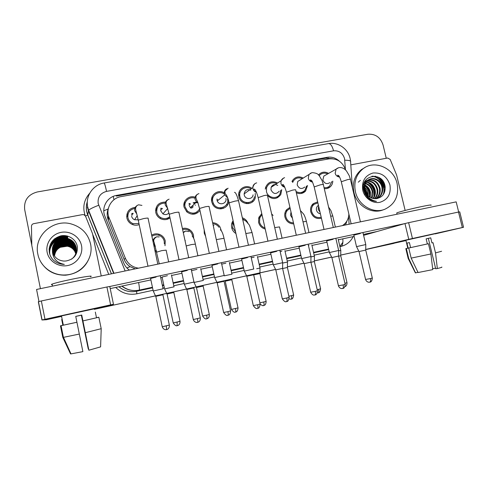 <?xml version="1.0" encoding="UTF-8"?>
<svg xmlns="http://www.w3.org/2000/svg" width="488" height="488" viewBox="0 0 488 488"><rect width="100%" height="100%" fill="white"/><g stroke="black" fill="none" stroke-linecap="round" stroke-linejoin="round"><path stroke-width="0.73" d="M151.658 235.161C154.086 233.746 156.648 233.477 159.332 234.344C162.474 235.558 164.45 237.784 165.255 241.029L164.999 245.714M156.709 251.771L155.172 251.668M182.402 228.543C184.897 227.914 187.252 228.268 189.472 229.616C191.583 230.995 192.925 232.91 193.498 235.356L193.651 238.236M212.609 222.741C215.733 222.888 218.185 224.273 219.966 226.902L221.302 230.635M205.619 236.363L204.252 233.197L204.179 229.775M235.942 233.52C233.99 232.349 232.648 230.671 231.916 228.494L231.696 227.689C231.178 225.127 231.648 222.803 233.105 220.722M265.228 229.037C261.763 228.091 259.549 225.84 258.579 222.284L258.823 217.556L261.751 213.579M293.703 223.87C289.231 223.76 286.31 221.467 284.925 216.995C284.376 214.293 284.907 211.89 286.517 209.797L289.933 207.369M321.427 218.227C316.212 219.313 312.649 217.172 310.752 211.81C310.118 208.516 310.966 205.796 313.284 203.649L317.645 201.879M139.19 224.614C137.097 225.383 134.981 225.407 132.846 224.681C129.674 223.449 127.685 221.204 126.88 217.947C126.392 211.853 129.192 208.315 135.28 207.333M168.714 217.495L168.293 218.899M170.019 217.88C166.975 219.99 163.754 220.216 160.345 218.563C157.929 217.184 156.404 215.153 155.77 212.469C155.428 205.625 158.691 202.16 165.572 202.075M195.365 212.768L194.956 213.976M199.952 210.419C196.133 214.903 191.747 215.385 186.794 211.865L184.055 207.107C182.439 200.806 189.131 194.907 195.169 197.219M221.564 207.809L221.21 208.882M228.683 200.989C228.719 209.419 216.135 211.859 212.548 204.033L211.755 201.849C209.907 194.864 218.209 188.929 224.236 192.845M247.325 202.697L247.026 203.697M255.23 193.364L255.364 197.073C254.205 205.844 240.462 205.594 238.9 196.701L238.705 195.359C237.973 188.484 246.471 183.982 251.845 188.313M281.728 189.655L280.777 194.547C276.922 199.501 272.487 199.848 267.485 195.578M307.531 185.483L305.616 190.985C303.017 193.669 299.919 194.261 296.338 192.766M332.785 181.097C332.7 183.439 331.834 185.367 330.187 186.874C328.497 188.307 326.527 188.886 324.276 188.612M277.648 197.671L277.208 196.762M252.729 201.745L252.339 200.721M227.225 205.363L227.042 204.655M248.74 202.904L248.557 203.63L248.74 202.904M223.138 207.369L222.87 208.559L223.138 207.369M197.012 211.944L196.749 213.299L197.012 211.944M108.367 208.406L108.141 208.992C106.835 212.707 106.878 216.391 108.281 220.058L124.159 259.524C125.404 262.507 127.38 264.88 130.095 266.655L135.231 268.864M345.699 170.141C342.735 161.967 337.178 158.21 329.028 158.862L120.932 196.64C111.398 198.091 105.249 208.956 109.092 217.8L125.337 258.17C127.905 263.898 132.309 267.235 138.543 268.174M342.423 225.615C346.431 222.979 348.585 219.149 348.883 214.11M271.639 213.964L273.103 215.434M242.329 217.782C245.08 218.758 246.971 220.643 247.995 223.425M292.007 181.487L292.477 180.56C295.289 176.741 298.888 175.918 303.268 178.096M265.301 189.161L265.625 187.331C268.107 181.908 272.109 180.469 277.623 183.018M318.493 175.027L318.749 174.704C321.592 171.831 324.88 171.392 328.601 173.38M239.559 195.316L238.693 194.944M192.662 214.232L192.955 213.201M212.585 199.464L211.579 199.275M192.034 207.986L191.198 206.942M184.976 204.076L183.927 204.1M161.571 209.62L160.583 209.309M156.764 209.181L156.392 209.254M132.797 214.177L131.662 214.092M232.678 224.071L231.727 223.699M126.795 214.775L128.161 213.707M160.772 208.364L162.211 208.84L160.772 208.364M155.861 208.406L157.185 207.766M189.002 204.136L189.862 204.618L189.002 204.136L190.289 203.892M191.888 206.29L192.894 207.565L191.888 206.29M195.151 204.911L195.395 205.259L195.151 204.911M184.244 202.654L185.477 202.319M211.853 198.354L212.707 198.524M211.957 197.341L213.085 197.225M238.73 193.974L239.7 194.358M239.041 192.37L240.078 192.418M265.527 187.679L266.234 187.807M233.087 222.821L232.001 222.796L232.947 223.162M232.428 221.814L233.356 221.875M259.116 216.818L260.122 217.038M384.922 187.758C383.842 183.457 381.616 179.913 378.249 177.12M375.004 176.186C379.475 178.992 382.391 183.012 383.745 188.252C382.391 183.012 379.475 178.992 375.004 176.186M61.604 316.523L60.219 316.7M395.481 242.896L365.732 249.6M340.734 255.084L358.79 251.088M331.657 257.084L314.351 260.891L331.657 257.084M287.42 266.826L303.914 263.166M94.276 309.349L275.586 269.449M197.811 202.471L197.286 202.569M197.207 202.587L193.657 203.258M197.512 201.959L196.664 202.124M196.64 202.13L193.096 202.794M358.808 251.125L340.734 255.108M331.669 257.103L314.351 260.915M303.933 263.209L287.42 266.844M339.361 161.174C335.781 157.917 331.736 156.624 327.222 157.307L116.614 195.389C107.201 196.816 101.12 207.522 104.908 216.239L123.726 263.014C124.916 265.911 126.795 268.272 129.369 270.09M116.614 195.389L116.358 196.109L325.85 158.179L332.474 158.698M379.871 178.035C382.47 180.578 384.245 183.616 385.203 187.16C384.245 183.616 382.47 180.578 379.871 178.035M31.738 244.982L24.668 209.517C23.839 200.342 28.048 194.486 37.289 191.961L367.934 134.243C375.443 133.749 380.494 137.341 383.08 145.034L386.264 158.283M61.598 316.505L60.335 316.675M393.975 243.341L365.732 249.557M331.651 257.06L314.351 260.873M275.561 269.413L94.276 309.331M345.528 224.968L346.968 220.911M344.845 223.693L344.162 225.249M327.655 173.917C324.532 172.508 321.818 172.984 319.506 175.332L319.176 175.747M325.911 174.905L323.812 176.095L322.855 180.023C324.447 183.622 326.801 184.482 329.925 182.603M369.745 282.192L369.849 282.174C370.605 281.753 370.782 280.551 370.398 278.581L372.301 278.02L365.719 250.069L365.786 244.555L356.527 246.629M365.725 250.069L359.022 251.558L356.508 246.605L353.8 235.057M324.038 187.599C326.161 187.941 328.015 187.435 329.601 186.074L331.822 181.603M317.871 202.856L313.961 204.374C311.875 206.271 311.112 208.687 311.673 211.627C313.381 216.41 316.56 218.282 321.202 217.245M318.45 205.369L317.969 205.692C316.633 206.839 316.139 208.327 316.486 210.157C317.084 212.213 318.383 213.421 320.396 213.774M345.236 284.309L345.059 283.241L346.992 282.68L340.722 255.73L338.629 256.176M340.728 255.724L340.795 250.417L338.66 250.832M302.34 178.657C298.644 177.101 295.643 177.894 293.337 181.048L292.696 182.421M300.724 179.645L297.753 181.457L297.18 184.885C299.04 188.783 301.578 189.503 304.78 187.038M342.6 288.536L342.698 288.512C343.381 288.103 343.528 286.901 343.137 284.907L345.162 284.309L338.599 256.048L338.666 250.478L329.382 252.552M338.599 256.048L331.883 257.542L329.37 252.522L326.661 240.846M296.051 191.516C299.425 193.279 302.389 192.858 304.939 190.253L306.58 186.019M276.733 183.61C272.036 181.713 268.65 183.037 266.582 187.569L266.448 191.479C267.631 198.067 277.239 199.793 279.972 193.95L280.807 190.228M277.757 185.446C274.842 183.83 272.627 184.452 271.114 187.325L270.98 189.844C273.323 194.163 276.074 194.614 279.234 191.198M314.864 295.008L314.955 294.99C315.565 294.599 315.675 293.392 315.279 291.373L317.444 290.738L310.893 262.154L310.966 256.523L301.645 258.603M310.893 262.154L304.146 263.654L301.633 258.573M251.009 188.917C246.269 185.434 239.163 189.356 239.693 195.218L239.87 196.518C241.261 204.417 253.498 204.557 254.413 196.737M250.795 190.192C247.093 188.819 244.872 190.058 244.134 193.913L244.25 194.907C245.11 199.793 252.711 199.72 253.077 194.846M282.589 268.382L282.668 262.703L273.292 264.789M286.517 301.627L286.596 301.614C287.133 301.236 287.206 300.022 286.798 297.985L289.116 297.302L282.582 268.394L275.793 269.888L282.308 298.802M246.037 203.581L246.361 202.624M212.579 200.44L211.554 200.226M224.291 194.059C219.027 189.997 211.029 195.218 212.75 201.66L213.39 203.484C216.959 211.511 229.787 207.248 227.506 198.866M217.611 199.537L216.855 199.073M212.774 198.219L211.694 198.39M253.754 269.016L244.293 271.114M253.656 274.768L246.812 276.275L244.274 271.084L241.59 258.976M253.65 274.768L260.165 304.018L257.688 304.744L253.315 305.61L246.806 276.287M220.125 208.913L220.533 207.894M216.965 200.074L217.258 200.977C219.24 206.034 227.292 203.588 225.889 198.384M290.159 208.358L287.334 210.377C285.864 212.237 285.376 214.378 285.87 216.806C287.06 220.692 289.591 222.717 293.477 222.876M285.883 213.299L284.955 212.963M291.007 212.066L290.537 215.367L292.41 218.197M318.121 292.861L318.207 292.843C318.804 292.471 318.908 291.318 318.53 289.39L320.592 288.792L314.339 261.55L314.412 256.182L310.966 256.877M314.339 261.544L310.923 262.288M261.995 214.671L259.805 217.776L259.543 222.095C260.33 225.053 262.141 226.999 264.984 227.939M291.153 299.144L291.226 299.132C291.757 298.766 291.83 297.613 291.446 295.661L293.642 295.026L287.401 267.485L287.487 262.062L282.662 263.062M287.408 267.485L282.613 268.528M244.549 220.112L242.585 218.941M233.416 222.138L232.672 227.487L235.631 232.105M259.909 273.548L253.681 274.915M259.909 273.536L260.006 268.065L256.706 268.723M430.69 234.588L400.288 241.456L430.69 234.588M350.799 164.859L387.728 158.008L390.174 159.454L396.604 174.978L405.144 210.444M365.732 249.447L408.761 239.334L404.967 223.553L363.609 235.35M435.156 233.892L463.539 227.28L462.331 227.53L458.513 212.048L459.733 211.847L463.539 227.274M404.967 223.553L408.633 222.68L412.445 238.504L462.331 227.53M412.445 238.504L408.761 239.334M408.633 222.68L458.513 212.048M78.074 312.131L94.178 308.861L54.979 317.334L78.074 312.131M40.419 288.652L31.787 245.373L31.476 226.255C31.561 224.889 32.3 224.029 33.678 223.669L82.594 214.598L83.96 214.696L85.546 216.184L92.519 233.654L101.242 275.958M94.251 309.209L107.763 306.232L113.466 304.262L110.617 304.866L106.921 286.987L109.782 286.48L113.466 304.256M44.994 319.292L41.956 319.982L38.32 301.712L41.34 300.962L44.994 319.292L110.617 304.866M61.58 316.401L46.421 319.738L41.956 319.982M41.34 300.962L106.921 286.987M355.423 191.76C353.599 182.219 356.1 174.582 362.926 168.86C374.418 159.43 393.877 167.964 397.092 183.579C399.154 195.755 395.042 204.326 384.764 209.291C373.253 214.073 358.247 205.198 355.423 191.76M383.8 209.626L383.147 209.852C371.691 214.616 356.759 205.79 353.952 192.424C352.135 182.927 354.63 175.332 361.419 169.635L365.024 167.463M376.998 198.604C380.963 196.121 382.61 192.4 381.933 187.435C380.768 180.67 373.021 176.589 367.964 180.115C364.67 182.53 363.517 186.019 364.499 190.576M377.212 198.567C381.464 196.158 383.251 192.357 382.561 187.172C381.396 180.389 373.637 176.302 368.568 179.834C365.506 182.012 364.286 185.239 364.908 189.515L365.067 190.326C366.933 196.048 370.642 198.836 376.205 198.689C382.653 197.396 385.611 193.266 385.093 186.294C382.592 170.544 359.601 175.18 363.664 190.32L367.202 197.158C369.855 199.848 372.942 201.251 376.474 201.367C370.148 200.074 366.323 196.396 364.987 190.326L364.908 189.515M375.827 198.726C378.877 196.121 380.085 192.711 379.444 188.49C377.578 182.329 373.796 179.547 368.098 180.163M376.163 198.695C379.414 196.103 380.713 192.614 380.06 188.228C378.108 181.89 374.217 179.133 368.373 179.962M374.455 198.732C376.748 196.121 377.596 193.053 376.992 189.527C375.449 184.061 372.143 181.249 367.08 181.085M374.802 198.75C377.285 196.127 378.218 192.967 377.602 189.271C375.98 183.628 372.558 180.816 367.324 180.834M373.003 198.506C374.589 196.054 375.113 193.4 374.577 190.552C373.32 185.794 370.52 183.018 366.183 182.225M373.375 198.585C375.132 196.078 375.736 193.315 375.174 190.296C373.851 185.361 370.923 182.567 366.397 181.914M371.459 198.012L372.204 191.558C371.228 187.563 368.971 184.928 365.433 183.641M371.856 198.165C372.942 195.944 373.253 193.657 372.789 191.308C371.746 187.111 369.349 184.434 365.603 183.256M369.77 197.109L369.861 192.546C369.184 189.429 367.525 187.069 364.884 185.458C368.367 188.594 370.008 192.443 369.794 197.012M369.623 198.891L369.8 198.5M370.209 197.384L370.447 192.303C369.697 188.954 367.879 186.507 365 184.952M367.763 195.401L367.562 193.523L364.719 188.106M368.318 195.963L368.135 193.279C367.659 190.93 366.512 188.935 364.701 187.3M365.317 194.584L363.749 190.686M366.049 195.725L365.86 194.242L363.493 189.356M367.769 180.243L364.566 182.012M368.153 180.029L366.159 180.963L364.268 182.683M366.726 181.109L365.713 181.274M365.39 181.359L364.804 181.548M366.976 180.877L365.982 181.085M365.774 181.146L364.829 181.499M365.799 182.189L364.707 182.176M366.018 181.896L364.945 181.933M365.012 183.519L364.024 183.323M365.195 183.159L364.139 183M364.402 185.202L363.609 184.854L364.353 185.397M364.536 184.739L363.7 184.434M364.097 187.526L363.365 186.953M364.133 186.849L363.395 186.355M389.942 184.982C391.205 193.931 387.868 199.708 379.926 202.306C372.667 203.844 364.585 198.219 362.773 190.32C361.565 181.268 364.957 175.497 372.948 173.014C381.329 172.386 386.996 176.375 389.942 184.982M367.269 197.231L367.196 195.761M367.006 194.486L364.884 189.393M364.121 188.374L363.353 187.52M369.52 196.939C369.672 192.565 368.111 188.85 364.823 185.788M373.967 196.749C374.747 190.875 372.765 186.178 368.007 182.652M360.376 180.316L358.284 182.189M383.208 194.755C386.301 186.611 379.725 176.571 371.868 176.278M367.537 197.506L367.525 196.2M367.397 194.98L364.78 188.734M364.103 187.898L363.359 187.124M374.43 195.389C374.735 190.491 372.991 186.416 369.202 183.165M383.733 193.962C386.258 186.093 380.03 176.723 372.576 176.168M37.85 254.144C33.544 236.003 53.21 218.594 71.23 223.949C81.563 227.036 87.999 233.654 90.524 243.799C94.007 258.585 81.453 274.469 65.477 274.945C52.594 275.848 40.095 266.497 37.85 254.144M54.284 239.004C58.414 236.643 62.842 235.667 67.57 236.082M74.817 251.442C73.029 248.508 70.504 246.739 67.252 246.141L62.952 246.367L60.372 247.288L67.259 246.226C70.601 246.855 73.121 248.593 74.817 251.442L75.756 253.687M76.439 250.655L76.213 248.233C74.914 243.28 71.736 240.242 66.691 239.108C58.731 237.449 51.13 244.988 52.857 252.516L53.015 253.205M76.457 250.344L76.244 247.593C74.932 242.597 71.724 239.529 66.636 238.382C58.603 236.704 50.929 244.311 52.667 251.906L52.917 252.906M76.445 250.576L76.219 248.075C74.914 243.115 71.736 240.066 66.679 238.925C58.7 237.266 51.081 244.823 52.808 252.363L52.991 253.132M71.529 259.195C75.396 256.163 76.97 252.247 76.25 247.428C74.932 242.426 71.724 239.346 66.618 238.199C58.95 236.656 51.472 243.384 52.478 250.838L52.625 251.759C54.18 257.414 57.962 260.525 63.983 261.092L65.972 260.995C73.92 259.396 77.72 254.663 77.366 246.788C76.299 239.407 68.369 234.307 60.89 235.844C52.673 238.357 48.806 243.774 49.282 252.101C49.764 255.029 51.014 257.603 53.046 259.829C56.108 262.764 59.798 264.282 64.099 264.386L64.355 264.386C57.023 262.971 53.052 258.774 52.429 251.778L52.478 250.838M76.409 250.96L76.183 248.856C74.896 243.957 71.748 240.944 66.746 239.815C58.859 238.174 51.332 245.653 53.04 253.113L53.125 253.498M76.415 250.881L76.195 248.703C74.902 243.786 71.748 240.767 66.734 239.639C58.828 237.998 51.277 245.488 52.991 252.961L53.094 253.424M76.366 251.253L76.158 249.478C74.877 244.616 71.76 241.627 66.801 240.517C58.987 238.894 51.521 246.306 53.216 253.699L53.235 253.784M76.378 251.18L76.165 249.319C74.884 244.451 71.754 241.456 66.789 240.34C58.957 238.717 51.472 246.141 53.174 253.553L53.204 253.717M76.323 251.552L76.128 250.082C74.859 245.263 71.773 242.304 66.856 241.2C59.2 239.626 51.844 246.769 53.357 254.065M76.335 251.479L76.134 249.929C74.865 245.104 71.767 242.139 66.844 241.029C59.139 239.443 51.752 246.672 53.326 253.998M76.274 251.839L76.104 250.673C74.847 245.903 71.779 242.969 66.911 241.877C59.444 240.364 52.222 247.154 53.479 254.339M76.287 251.771L76.11 250.527C74.847 245.745 71.779 242.804 66.899 241.706C59.383 240.181 52.131 247.056 53.448 254.272M76.213 252.125L76.073 251.259C74.829 246.525 71.791 243.622 66.966 242.542C59.676 241.084 52.594 247.544 53.607 254.608M76.226 252.058L76.079 251.113C74.835 246.373 71.791 243.457 66.954 242.377C59.621 240.901 52.503 247.446 53.576 254.541M76.146 252.412L76.049 251.832C74.81 247.141 71.803 244.262 67.015 243.189C59.908 241.792 52.96 247.934 53.747 254.87M76.165 252.339L76.055 251.692C74.817 246.989 71.797 244.104 67.002 243.03C59.853 241.615 52.869 247.837 53.71 254.809M76.073 252.686L76.024 252.4C74.798 247.745 71.809 244.891 67.063 243.829C60.134 242.481 53.326 248.325 53.887 255.126M76.097 252.619L76.03 252.259C74.798 247.599 71.809 244.732 67.051 243.671C60.079 242.31 53.235 248.227 53.851 255.065M76 252.961L75.994 252.955C74.78 248.343 71.821 245.513 67.118 244.464C59.2 244.116 54.839 247.758 54.034 255.383M76.018 252.894L76 252.814C74.786 248.197 71.821 245.354 67.106 244.305C59.127 243.969 54.76 247.642 53.997 255.322M75.915 253.235C74.627 248.788 71.712 246.074 67.167 245.08C59.463 244.708 55.138 248.227 54.192 255.627M75.933 253.168C74.664 248.679 71.736 245.934 67.155 244.927C59.396 244.561 55.065 248.105 54.15 255.566M75.823 253.504C74.469 249.228 71.596 246.623 67.216 245.69C59.725 245.293 55.437 248.685 54.351 255.871M75.847 253.437C74.505 249.118 71.626 246.489 67.204 245.537C59.658 245.147 55.364 248.569 54.308 255.81M60.372 247.288C56.858 249.142 54.906 252.082 54.51 256.108M67.252 246.141C59.92 245.726 55.656 249.026 54.473 256.048M81.502 245.568C83.381 254.358 77.013 263.721 67.802 265.533C58.621 267.473 48.879 261.269 47.153 252.32C45.292 243.39 51.88 234.045 61.073 232.373C70.248 230.568 79.764 236.753 81.502 245.568M90.097 255.681C86.303 267.284 78.111 273.786 65.52 275.201C54.632 275.354 46.384 270.907 40.778 261.873M67.789 238.236C57.987 236.039 48.239 244.933 49.867 254.498M67.747 237.528C57.932 235.338 48.141 244.128 49.636 253.736M67.698 236.802C58.041 234.685 48.324 242.981 49.355 252.534M67.143 235.978C58.322 234.454 49.599 241.017 49.117 249.752M67.789 238.144C57.974 235.948 48.214 244.848 49.843 254.413M67.74 237.436C57.932 235.253 48.141 244.006 49.605 253.614M67.692 236.71C58.078 234.612 48.391 242.798 49.318 252.326M65.819 235.722C56.559 235.82 51.002 240.261 49.142 249.045M162.089 277.044L167.421 275.677M191.503 270.663L196.951 269.37M221.698 264.136L225.846 263.191M150.585 278.477L156.099 277.056M181.627 271.859L187.282 270.407M251.247 257.792L254.12 257.152M280.155 251.594L281.808 251.235M308.446 245.537L308.916 245.44M241.609 259.067L247.556 257.548M270.596 252.888L276.696 251.332M298.949 246.843L305.195 245.25M326.679 240.926L333.078 239.303M211.957 265.393L217.758 263.904M353.818 235.137L360.37 233.477M38.961 301.511L36.563 289.457L456.17 201.867L458.671 212.012M109.788 286.493L404.765 223.608M377.126 231.495L363.395 234.435M354.117 236.418L338.318 239.797M326.978 242.225L311.942 245.44M299.248 248.16L285.022 251.204M270.901 254.224L257.542 257.084M241.908 260.427L229.482 263.087M212.262 266.771L200.83 269.217M181.926 273.262L171.562 275.482M162.187 277.489L160.729 277.8M150.883 279.905L110.221 288.603M426.134 238.858L428.336 238.37L435.705 268.772L437.34 268.546L435.516 252.912L433.033 242.695L431.965 242.92L430.727 237.833L426.134 238.852L427.366 243.945L428.427 243.726L430.904 253.967L432.752 269.62L418.063 272.536L411.164 258.115L408.743 248.026L410.597 247.611L409.389 242.579L406.968 243.122L408.169 248.118L406.327 248.532L408.73 258.548L415.575 272.865L417.954 272.304M435.558 268.168L432.642 268.699M405.906 240.249L435.119 233.728M408.157 248.069L407.815 248.191L408.169 248.118M410.597 247.611L427.366 243.945M396.823 213.286L396.744 212.945C398.647 211.987 412.378 208.48 422.193 206.454C429.233 205.021 432.13 204.643 430.886 205.314M407.797 248.124L406.327 248.532M408.743 248.026L428.427 243.726M408.188 258.475L408.73 258.548M411.164 258.115L430.904 253.967M415.257 272.639L415.575 272.865M431.965 242.92L433.033 242.695M435.516 252.912L441.585 251.259M437.34 268.546C441.134 267.601 442.573 267.113 441.67 267.089M428.336 238.37L430.727 237.833M406.968 243.122L409.389 242.585M75.738 316.383L81.667 315.065L88.865 350.225L81.734 315.041L75.738 316.37L82.875 351.628L70.992 353.891L63.47 337.354L79.331 334.06M88.566 349.005L81.398 315.169L75.744 316.419M61.494 315.974C60.597 316.151 60.591 316.126 61.476 315.913L94.16 308.782M88.291 349.066L81.337 315.193L75.75 316.425M61.726 319.506L62.885 325.282L76.927 322.245M52.228 284.675C51.148 284.705 51.106 284.516 52.112 284.114C55.248 282.973 61.671 281.381 71.382 279.331C84.29 276.629 94.141 275.311 90.487 276.69M98.655 317.291L96.496 317.737M98.649 317.255L96.301 317.737M62.873 325.209L60.579 325.801M62.879 325.246L60.573 325.764M70.992 353.891L70.547 353.91L62.806 337.434L60.469 325.825L62.885 325.282M60.469 325.825L76.939 322.257M62.806 337.434L63.47 337.354M82.923 320.903L98.857 317.249L101.205 328.692L100.601 346.87L88.865 350.225M95.331 312.07L96.502 317.773M82.96 320.909L98.857 317.249M85.357 332.688L101.205 328.692M191.107 208.309L190.515 207.589M184.891 205.033L183.854 205.076M195.023 198.244C189.667 196.066 183.616 201.294 185.062 206.912L187.404 211.036C192.321 214.421 196.396 213.707 199.616 208.888M193.224 206.363L192.614 205.607M190.497 203.996L189.088 203.435M185.111 203.417L183.964 203.838M224.26 275.452L214.641 277.587M224.126 281.277L217.166 282.808L214.616 277.55L211.938 265.295M224.071 281.289L230.568 310.88L227.908 311.655L223.65 312.503L217.16 282.82M193.754 214.189L194.242 213.073M189.106 205.35L190.387 207.705L196.475 201.971L198.036 203.057M160.924 210.413L160.595 210.316M156.636 210.2L155.574 210.529M165.255 203.075C159.289 203.27 156.471 206.339 156.8 212.274C157.349 214.604 158.667 216.385 160.759 217.605C163.999 219.191 167 218.892 169.769 216.721M162.449 208.547L160.814 208.236M156.794 209.035L155.611 209.797M194.09 282.034L184.293 284.205M193.919 287.932L186.733 289.518L184.275 284.168L181.603 271.761M186.837 289.494L193.285 319.475M166.963 219.368L167.524 218.087M160.668 210.731L162.925 213.878C165.188 215.025 167.195 214.726 168.958 212.981M132.266 215.104L131.516 215.074M127.771 216.025L126.709 216.709M134.816 208.419C129.759 209.523 127.466 212.634 127.935 217.746C128.637 220.594 130.363 222.565 133.126 223.669L138.964 223.559M133.254 213.384L131.888 213.433M127.819 215.22L126.697 216.44M163.23 288.768L153.244 290.976M163.023 294.746L155.672 296.362L153.22 290.94L150.56 278.38M155.8 296.332L162.223 326.685M131.62 216.233C132.022 217.904 133.029 219.081 134.633 219.771L138.171 219.801M219.014 227.286C217.489 225.127 215.434 223.955 212.841 223.779M231.971 274.189L224.248 275.836M231.849 279.734L225.218 281.204M225.224 281.192L231.404 309.368M185.245 240.804L185.105 240.267M192.62 236.369L192.492 235.558C191.967 233.349 190.747 231.641 188.832 230.428C186.867 229.281 184.799 228.994 182.622 229.567M203.356 280.435L194.078 282.454M203.203 286.047L196.463 287.542M153.799 240.383L153.494 240.273M153.189 240.175L152.842 240.078M164.34 243.866L164.224 241.237C163.498 238.333 161.729 236.357 158.911 235.308C156.41 234.539 154.074 234.862 151.896 236.271M154.135 238.406L152.75 240.285M174.112 286.822L164.633 288.92M173.929 292.501L166.969 294.038L164.609 288.89L162.071 276.952M167.073 294.008L173.209 322.855M154.934 250.551L156.477 250.716M153.86 245.513L155.428 246.544M103.791 210.798L108.141 208.992M328.552 158.948L328.204 157.978M126.904 267.967L130.095 266.655M113.991 199.708L113.228 196.396M124.159 259.524L125.337 258.17M108.281 220.058L109.092 217.8M108.848 217.16L107.817 218.722L108.495 216.031M325.85 158.179L327.222 157.307M345.4 169.147L344.546 158.545C342.692 153 339.032 150.42 333.554 150.816L106.561 191.375C100.327 193.126 97.533 197.17 98.173 203.508L125.135 270.968M350.03 158.124C347.81 148.578 337.818 141.776 328.497 143.606C330.553 143.539 332.243 145.942 333.554 150.816M113.637 273.371L88.407 210.572L87.364 207.101M87.297 201.843C86.297 205.027 86.126 208.266 86.785 211.566L87.791 214.897L88.615 210.224C90.06 208.919 93.421 207.266 98.704 205.265M342.887 242.28L339.855 246.397M329.217 251.881L314.174 255.157M301.48 257.926L287.249 261.025M273.121 264.106L259.762 267.015M244.128 270.425L231.702 273.134M214.47 276.891L203.038 279.38M184.129 283.504L173.758 285.761M164.383 287.804L162.925 288.121M153.079 290.269L136.853 293.806C128.71 295.313 121.671 293.19 115.729 287.426M108.739 274.39L92.653 234.325M85.089 215.446C82.442 207.132 83.991 199.72 89.737 193.218M342.027 246.129L339.916 246.678M85.504 216.086L87.791 214.897L111.459 273.823M138.641 282.528C139.422 287.121 139.617 289.659 139.226 290.134L152.445 287.267L139.22 290.14L136.567 291.263L152.555 287.798L136.561 291.263L136.853 293.806M122.024 286.078C127.185 290 132.919 291.348 139.226 290.134L139.22 290.14C132.809 291.385 126.99 290.055 121.762 286.139M118.962 286.737C124.111 291.013 129.979 292.526 136.567 291.263L136.561 291.263C129.96 292.532 124.074 291.031 118.901 286.749M340.868 246.422L339.91 246.629L340.868 246.422M328.57 249.087L313.528 252.345L328.57 249.087M300.834 255.102L286.608 258.183L300.834 255.102M272.481 261.245L259.122 264.142L272.481 261.245M243.488 267.534L231.056 270.23L243.488 267.534M213.829 273.963L202.398 276.44L213.829 273.963M183.494 280.539L173.124 282.79L183.494 280.539M163.742 284.821L162.291 285.138L163.742 284.821M162.4 285.657L163.858 285.346L162.4 285.657M173.234 283.308L183.604 281.058L173.234 283.308M202.508 276.952L213.945 274.476L202.508 276.958M231.172 270.736L243.597 268.04L231.172 270.736M259.232 264.649L272.591 261.745L259.232 264.649M286.718 258.683L300.944 255.596L286.718 258.683M313.644 252.839L328.68 249.575L313.644 252.839M349.109 224.218L348.591 216.599M342.826 238.833C343.168 243.17 342.521 245.696 340.886 246.416C346.456 245.055 350.561 241.792 353.19 236.619M113.954 273.304L88.615 210.224L87.633 206.723C85.357 195.883 93.232 184.647 104.078 182.994C104.578 183.232 105.408 186.026 106.561 191.375M344.796 160.186C349.316 160.284 351.25 160.863 350.597 161.918L352.354 187.569M337.598 168.085L336.134 169.11L335.146 173.222C335.842 175.521 337.318 176.796 339.581 177.046M360.431 221.851L350.463 179.541C350.829 179.181 349.902 179.2 347.688 179.596L341.295 181.756M370.398 278.581L365.573 279.465M318.634 206.168L318.225 209.389L320.024 212.17M335.36 227.085L332.779 216.001L330.681 216.16M310.813 173.069L308.91 174.661L308.318 178.254C308.959 180.444 310.356 181.725 312.521 182.091M333.322 227.512L323.379 184.745C323.764 184.36 322.781 184.385 320.427 184.806L314.18 186.928M343.137 284.907L338.422 285.773M283.449 178.163L281.058 180.749L280.923 183.396C281.509 185.464 282.814 186.739 284.852 187.221M305.634 233.294L295.716 190.064C296.125 189.655 295.075 189.679 292.568 190.131L286.474 192.217M315.279 291.373L310.673 292.214M255.486 183.372C253.778 184.22 252.888 185.629 252.821 187.606L252.943 188.642C253.467 190.582 254.675 191.845 256.566 192.424M277.349 239.199L267.467 195.499C267.894 195.066 266.771 195.09 264.099 195.566L258.158 197.622M286.798 297.985L282.32 298.869C285.645 303.475 286.499 301.126 286.303 301.669L286.877 301.535C286.462 301.175 288.329 302.731 289.134 297.375M257.536 308.398L257.603 308.379C258.067 308.019 258.097 306.806 257.688 304.744M226.908 188.704C224.828 189.832 223.98 191.601 224.352 194.004L224.663 194.956L227.634 197.707M248.447 245.232L238.595 201.05C239.041 200.599 237.845 200.623 235.002 201.123L229.134 202.837L229.201 203.142M260.177 304.091C259.25 309.648 257.499 307.885 257.89 308.3L257.31 308.434C257.554 307.928 256.499 310.191 253.315 305.61L253.302 305.537M308.989 232.593L306.421 221.399L302.999 221.808M318.53 289.39L317.2 289.683M282.076 238.211L279.514 226.908L274.726 227.597M291.446 295.661L288.872 296.216M259.903 273.548L266.125 301.395L259.909 302.865M263.611 305.561L263.679 305.549C264.136 305.195 264.173 304.036 263.782 302.072M254.608 243.945L252.052 232.532L245.836 233.538M365.86 249.417L405.992 240.584M375.449 176.253C379.115 178.602 381.738 181.871 383.306 186.056M227.902 315.315L227.963 315.303C228.341 314.955 228.323 313.741 227.908 311.655M197.671 194.163C195.615 195.322 194.767 197.103 195.133 199.488L196.475 201.971L198 202.959M218.905 251.399L209.096 206.723C209.553 206.247 208.272 206.278 205.247 206.808L199.525 208.474L199.592 208.785M230.58 310.954C230.403 313.247 229.836 314.571 228.89 314.937L227.658 315.358C227.945 314.864 226.786 317.096 223.65 312.503L223.632 312.424M193.834 287.957L200.3 317.895L193.297 319.555C193.937 321.214 194.999 322.184 196.487 322.452L197.64 322.385C197.939 322.056 197.872 320.836 197.451 318.725M197.591 322.391L198.726 321.934C199.903 321.086 200.434 319.768 200.318 317.975M167.762 199.757C165.737 200.958 164.907 202.74 165.267 205.094L167.756 208.468L162.925 213.878M188.704 257.701L178.937 212.518C179.407 212.024 178.035 212.06 174.82 212.622L169.232 214.238L169.305 214.561M162.907 294.77L169.348 325.069L162.242 326.771C162.882 328.454 163.956 329.43 165.463 329.699L166.615 329.626L166.292 325.96M166.585 329.632L167.732 329.162C168.927 328.308 169.476 326.972 169.366 325.154M137.14 205.509C135.176 206.753 134.377 208.522 134.725 210.822L136.768 213.927M157.825 264.148L148.108 218.447C148.578 217.929 147.108 217.971 143.692 218.569L138.238 220.137L138.311 220.466M231.824 279.74L238.028 307.891L231.422 309.435C234.618 313.924 235.497 311.618 235.271 312.155L235.539 312.1C235.924 311.771 235.917 310.606 235.521 308.617M235.478 312.113L235.893 311.997C235.417 311.917 237.595 312.582 238.04 307.959M226.554 249.801L224.016 238.272L216.318 239.632M203.142 286.066L209.321 314.534L202.624 316.035M206.741 318.81L206.784 318.804C207.095 318.481 207.052 317.316 206.65 315.303M184.769 231.373L183.244 232.447M197.908 255.779L195.383 244.134L191.571 244.549L186.166 245.952M173.844 292.526L179.999 321.324L173.222 322.928C176.266 327.405 177.431 325.209 177.132 325.697L177.138 322.141M177.364 325.655L178.437 325.221C179.59 324.404 180.115 323.129 180.011 321.391M155.77 237.162C154.013 238.065 153.092 239.51 153.006 241.487M168.653 261.885L166.133 250.124L161.76 250.631L156.788 252.125M153.421 243.445L155.135 245.501M321.409 218.166L320.787 218.417M305.616 190.985L300.992 193.516M330.187 186.874L326.997 188.502M189.472 229.616L188.594 230.287M159.332 234.344L158.478 235.173M87.309 201.642C85.864 206.119 86.01 210.56 87.742 214.97L111.386 273.841M328.497 143.606L104.103 182.994M350.158 158.667L350.543 161.095M372.314 278.081C371.923 282.637 369.703 281.997 370.185 282.076L368.696 282.247C367.257 281.997 366.22 281.088 365.585 279.526L359.022 251.552M319.506 175.332L319.042 175.601M323.812 176.095L338.745 167.659C341.685 167.189 344.278 168.311 346.517 171.026L349.237 175.656L350.402 179.297M351.153 223.791L341.24 181.506C338.837 174.021 338.361 175.881 337.739 175.186C337.385 175.771 337.964 176.339 339.489 176.882M363.048 232.971L365.774 244.531M347.005 282.735C347.06 286.45 344.571 286.724 344.992 286.578M313.961 204.374L311.759 205.417M317.969 205.692L318.469 205.46M332.749 215.867L330.846 210.468L328.558 207.028M338.19 239.248L340.783 250.393M345.181 284.376C344.784 288.981 342.564 288.329 343.04 288.414L341.551 288.585C340.112 288.329 339.075 287.414 338.434 285.834L331.877 257.53M293.337 181.048L292.214 181.749M297.753 181.457L311.966 172.63C316.041 172.874 318.53 174.021 319.451 176.064L322.037 180.499L323.318 184.488M324.026 229.451L314.12 186.666C312.777 182.53 311.936 180.517 311.594 180.615L310.508 179.859C310.02 180.444 310.661 181.133 312.424 181.914M335.939 238.76L338.654 250.448M317.456 290.805C316.712 296.039 314.803 294.587 315.242 294.911L313.967 295.075C312.93 295.149 311.838 294.221 310.685 292.281L304.146 263.642M266.582 187.569L265.387 188.38M271.114 187.325L281.058 180.749C281.972 179.072 283.156 178.053 284.62 177.705M296.301 235.24L286.413 191.943C284.614 186.416 283.357 183.939 282.65 184.525C282.101 185.098 282.808 185.934 284.766 187.032M298.93 246.757L301.627 258.573M308.245 244.677L310.96 256.493M239.693 195.218L238.76 195.908M244.134 193.913L252.821 187.606C253.522 184.83 254.809 183.262 256.682 182.89M267.955 241.157L258.091 197.329C256.468 191.692 255.126 188.954 254.071 189.106C253.656 190.058 254.461 191.101 256.493 192.248M270.578 252.796L273.268 264.758L275.799 269.888M279.953 250.716L282.656 262.672M226.908 197.225L227.31 196.908M228.128 188.191L225.035 190.954C224.852 193.041 225.23 194.291 226.17 194.7C227.329 196.542 228.317 199.256 229.134 202.837L238.98 247.209M227.573 197.555L224.663 194.956L217.258 200.977M213.39 203.484L212.597 204.13M238.528 200.745C236.881 194.956 235.527 192.156 234.46 192.351M251.046 256.889L253.742 268.986M320.604 288.847C319.817 293.947 318.03 292.434 318.457 292.776L317.31 292.928M287.334 210.377L285.578 211.255M306.385 221.259C305.342 217.556 304.384 215.123 303.505 213.957L300.407 210.517M311.814 244.891L314.406 256.151M293.654 295.087C292.788 300.327 291.074 298.674 291.482 299.059L291.226 299.132C290.488 298.991 292.147 299.571 289.152 298.93M259.805 217.776L258.573 218.435M284.901 250.649L287.481 262.032M266.143 301.456C265.972 303.615 265.441 304.866 264.533 305.214L263.447 305.592C262.983 305.104 264.142 306.891 260.208 304.244M252.015 232.373L249.423 225.181L248.118 223.528C247.654 223.516 246.19 220.003 242.768 219.765M232.806 228L231.916 228.5M257.42 256.523L259.994 268.04M38.448 301.651L42.084 319.945M362.926 168.86L361.419 169.635M368.568 179.834L367.958 180.115M366.159 180.963L365.567 181.237M407.815 248.191L405.9 240.212M397.049 214.208L396.744 212.945M408.218 258.622L405.821 248.63M415.38 272.877L408.267 258.616M63.348 325.197L61.476 315.913M52.521 286.127L52.112 284.114M63.41 337.36L61.067 325.71M197.677 202.221L197.292 202.575M198.945 193.608C195.877 194.706 195.627 196.627 196.139 198.634L197.823 202.453L199.525 208.474L209.34 253.394M187.404 211.036L186.66 211.737M221.497 263.203L224.181 275.433M169.11 199.147C166.585 200.245 165.639 201.873 166.274 204.033L169.232 214.238L179.017 259.726M160.759 217.605L160.064 218.404M191.29 269.651L193.962 282.034M141.935 205.399L138.598 204.814C136.756 205.399 135.749 206.705 135.585 208.724C135.829 211.341 135.926 209.913 138.238 220.137L147.986 266.198M133.126 223.669L132.547 224.571M134.633 219.771L137.213 215.647M160.399 276.251L163.065 288.774M220.338 229.824C221.723 230.708 222.937 233.471 223.98 238.107M213.256 225.663L213.933 225.419M229.36 262.526L231.928 274.171M209.34 314.601C209.45 316.322 208.931 317.584 207.79 318.383L206.516 318.853C206.778 318.341 205.759 320.592 202.642 316.108L196.463 287.536M192.217 236.192C193.461 237.235 194.505 239.828 195.346 243.969M183.299 232.684L185.623 231.044L188.935 231.568M200.708 268.656L203.264 280.429M196.469 287.53L194.071 282.57M159.277 263.843L154.159 242.347C153.073 240.364 153.921 238.504 156.703 236.784L159.186 236.918M155.373 250.631L155.013 250.93M171.441 274.921L173.984 286.822"/></g></svg>
